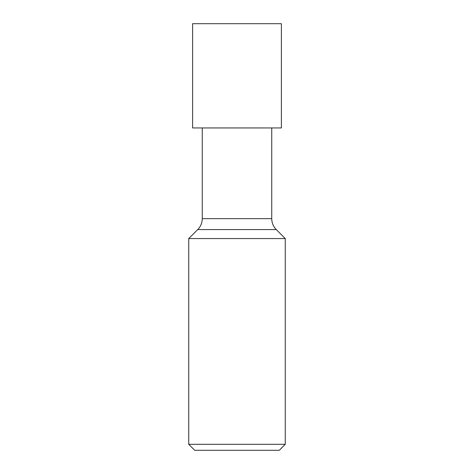 <?xml version="1.0" encoding="UTF-8"?>
<svg xmlns="http://www.w3.org/2000/svg" width="474" height="474" viewBox="0 0 474 474"><rect width="100%" height="100%" fill="white"/><g stroke="black" fill="none" stroke-linecap="round" stroke-linejoin="round"><path stroke-width="0.71" d="M197.729 229.582L276.271 229.582L285.259 238.57L188.741 238.57L197.729 229.582C200.686 226.542 202.191 222.899 202.256 218.662L271.744 218.662L271.744 127.939M285.259 444.316L279.275 450.3L194.725 450.3L188.741 444.316L285.259 444.316L285.259 238.57M258.283 23.7L281.39 23.7L281.39 127.939L192.61 127.939L192.61 23.7L258.283 23.7M188.741 444.316L188.741 238.57M202.256 218.662L202.256 127.939M276.271 229.582C273.314 226.542 271.809 222.899 271.744 218.662"/></g></svg>
